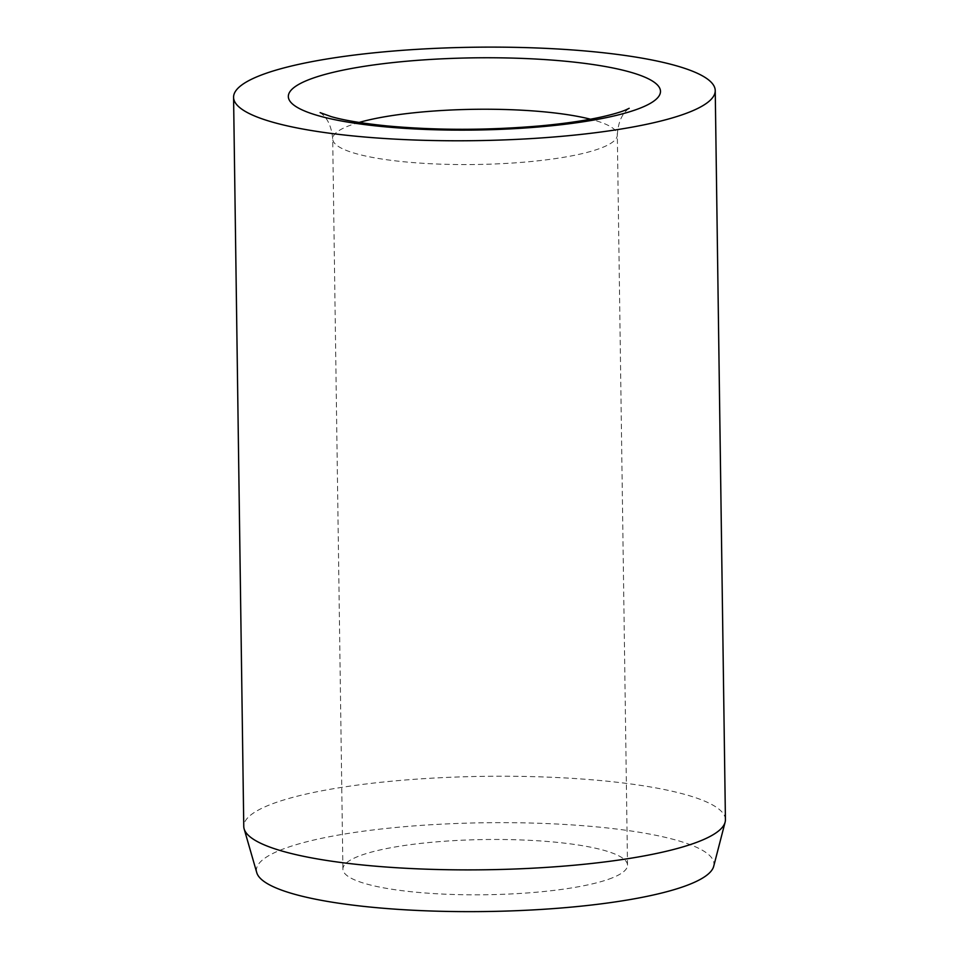 <?xml version="1.0" encoding="UTF-8"?>
<svg xmlns="http://www.w3.org/2000/svg" width="959" height="959" viewBox="0 0 959 959"><rect width="100%" height="100%" fill="white"/><g stroke="black" fill="none" stroke-linecap="round" stroke-linejoin="round"><path stroke-width="0.72" stroke-dasharray="4.79 3.6" d="M608.689 879.211A142.328 27.607 -0.8 0 0 627.51 865.162A142.328 27.607 -0.8 0 0 521.624 839.964A142.328 27.607 -0.8 0 0 361.723 855.08A142.328 27.607 -0.8 0 0 342.902 869.13A142.328 27.607 -0.8 0 0 448.788 894.327A142.328 27.607 -0.8 0 0 608.689 879.211M725.424 819.693A240.853 46.727 -0.8 0 0 546.21 777.066A240.853 46.727 -0.8 0 0 275.629 802.635A240.853 46.727 -0.8 0 0 243.766 826.418M713.7 866.301A228.805 44.39 -0.8 0 0 549.591 823.685A228.805 44.39 -0.8 0 0 286.681 847.744A228.805 44.39 -0.8 0 0 256.772 872.69M359.11 122.44A142.328 27.607 -0.8 0 0 351.533 124.838A142.328 27.607 -0.8 0 0 332.701 138.887A142.328 27.607 -0.8 0 0 404.266 161.807A142.328 27.607 -0.8 0 0 598.488 148.969A142.328 27.607 -0.8 0 0 617.32 134.919A142.328 27.607 -0.8 0 0 590.456 119.204M627.51 865.162L617.32 134.919C618.675 112.563 630.027 108.331 629.188 108.307M320.102 112.623C319.167 112.647 330.663 116.411 332.701 138.887L342.902 869.13"/><path stroke-width="1.44" d="M233.576 97.315L243.766 826.418A240.853 46.727 -0.8 0 0 244.137 828.888A240.853 46.727 -0.8 0 0 429.152 869.274A240.853 46.727 -0.8 0 0 693.561 843.476A240.853 46.727 -0.8 0 0 725.112 822.175A240.853 46.727 -0.8 0 0 725.424 819.693L715.234 90.59A240.853 46.727 -0.8 0 0 536.033 47.95A240.853 46.727 -0.8 0 0 265.439 73.531A240.853 46.727 -0.8 0 0 233.576 97.315A240.853 46.727 -0.8 0 0 412.79 139.942A240.853 46.727 -0.8 0 0 683.371 114.373A240.853 46.727 -0.8 0 0 715.234 90.59M244.137 828.888L256.772 872.69A228.805 44.39 -0.8 0 0 432.545 911.05A228.805 44.39 -0.8 0 0 683.731 886.548A228.805 44.39 -0.8 0 0 713.7 866.301L725.112 822.175M590.456 119.204A142.328 27.607 -0.8 0 0 545.755 111.999A142.328 27.607 -0.8 0 0 359.11 122.44M566.913 61.376A186.118 36.106 -0.8 0 0 312.934 78.17A186.118 36.106 -0.8 0 0 381.898 126.516A186.118 36.106 -0.8 0 0 635.889 109.722A186.118 36.106 -0.8 0 0 566.913 61.376M629.188 108.307L625.867 109.877C621.06 111.963 613.161 114.289 602.156 116.83C585.505 120.558 565.079 123.555 540.876 125.821C487.711 130.424 436.345 130.448 386.765 125.893C362.73 123.447 344.233 120.366 331.275 116.65L320.126 112.647"/></g></svg>
